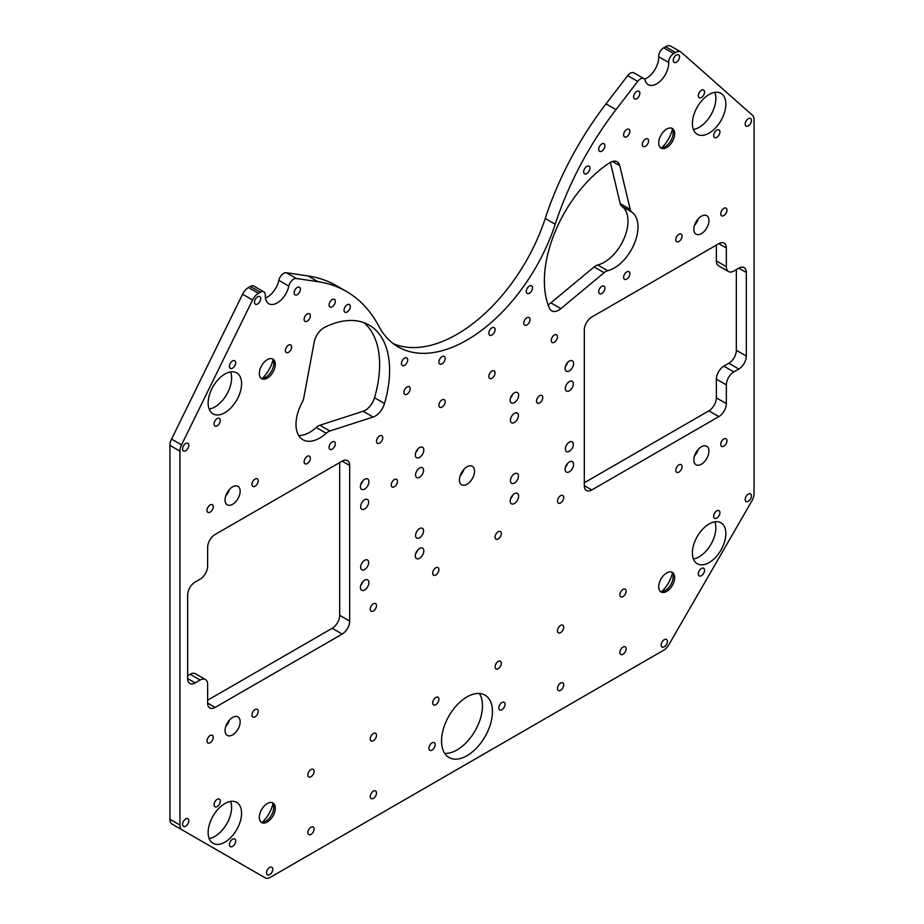 <?xml version="1.0" encoding="UTF-8"?>
<svg xmlns="http://www.w3.org/2000/svg" width="924" height="924" viewBox="0 0 924 924"><rect width="100%" height="100%" fill="white"/><g stroke="black" fill="none" stroke-linecap="round" stroke-linejoin="round"><path stroke-width="1.39" d="M310.984 827.188A4.412 2.553 -60 0 1 313.19 826.968A4.412 2.553 -60 0 1 313.86 830.503A4.412 2.553 -60 0 1 310.984 834.395A4.412 2.553 -60 0 1 308.778 834.615A4.412 2.553 -60 0 1 308.096 831.069A4.412 2.553 -60 0 1 310.984 827.188M310.984 769.542A4.412 2.553 -60 0 1 313.19 769.322A4.412 2.553 -60 0 1 313.86 772.857A4.412 2.553 -60 0 1 310.984 776.738A4.412 2.553 -60 0 1 308.778 776.957A4.412 2.553 -60 0 1 308.096 773.423A4.412 2.553 -60 0 1 310.984 769.542M373.388 733.506A4.412 2.553 -60 0 1 375.594 733.286A4.412 2.553 -60 0 1 376.264 736.821A4.412 2.553 -60 0 1 373.388 740.713A4.412 2.553 -60 0 1 371.182 740.933A4.412 2.553 -60 0 1 370.501 737.398A4.412 2.553 -60 0 1 373.388 733.506M435.793 697.481A4.412 2.553 -60 0 1 437.999 697.262A4.412 2.553 -60 0 1 438.669 700.796A4.412 2.553 -60 0 1 435.793 704.689A4.412 2.553 -60 0 1 433.587 704.908A4.412 2.553 -60 0 1 432.906 701.374A4.412 2.553 -60 0 1 435.793 697.481M373.388 603.799A4.412 2.553 -60 0 1 375.594 603.58A4.412 2.553 -60 0 1 376.264 607.126A4.412 2.553 -60 0 1 373.388 611.007A4.412 2.553 -60 0 1 371.182 611.226A4.412 2.553 -60 0 1 370.501 607.692A4.412 2.553 -60 0 1 373.388 603.799M435.793 567.775A4.412 2.553 -60 0 1 437.999 567.555A4.412 2.553 -60 0 1 438.669 571.09A4.412 2.553 -60 0 1 435.793 574.982A4.412 2.553 -60 0 1 433.587 575.202A4.412 2.553 -60 0 1 432.906 571.667A4.412 2.553 -60 0 1 435.793 567.775M442.03 399.873A4.412 2.553 -60 0 1 444.236 399.653A4.412 2.553 -60 0 1 444.918 403.199A4.412 2.553 -60 0 1 442.03 407.08A4.412 2.553 -60 0 1 439.824 407.299A4.412 2.553 -60 0 1 439.143 403.765A4.412 2.553 -60 0 1 442.03 399.873M442.03 356.641A4.412 2.553 -60 0 1 444.236 356.421A4.412 2.553 -60 0 1 444.918 359.956A4.412 2.553 -60 0 1 442.03 363.848A4.412 2.553 -60 0 1 439.824 364.068A4.412 2.553 -60 0 1 439.143 360.533A4.412 2.553 -60 0 1 442.03 356.641M379.625 435.909A4.412 2.553 -60 0 1 381.831 435.689A4.412 2.553 -60 0 1 382.513 439.223A4.412 2.553 -60 0 1 379.625 443.116A4.412 2.553 -60 0 1 377.419 443.335A4.412 2.553 -60 0 1 376.738 439.789A4.412 2.553 -60 0 1 379.625 435.909M373.388 791.152A4.412 2.553 -60 0 1 375.594 790.932A4.412 2.553 -60 0 1 376.264 794.478A4.412 2.553 -60 0 1 373.388 798.359A4.412 2.553 -60 0 1 371.182 798.579A4.412 2.553 -60 0 1 370.501 795.044A4.412 2.553 -60 0 1 373.388 791.152M347.181 304.758A4.412 2.553 -60 0 1 349.387 304.539A4.412 2.553 -60 0 1 350.057 308.073A4.412 2.553 -60 0 1 347.181 311.966A4.412 2.553 -60 0 1 344.964 312.185A4.412 2.553 -60 0 1 344.294 308.651A4.412 2.553 -60 0 1 347.181 304.758M297.251 287.468A4.412 2.553 -60 0 1 299.457 287.248A4.412 2.553 -60 0 1 300.138 290.783A4.412 2.553 -60 0 1 297.251 294.675A4.412 2.553 -60 0 1 295.045 294.883A4.412 2.553 -60 0 1 294.375 291.349A4.412 2.553 -60 0 1 297.251 287.468M404.585 358.085A4.412 2.553 -60 0 1 406.791 357.865A4.412 2.553 -60 0 1 407.472 361.399A4.412 2.553 -60 0 1 404.585 365.292A4.412 2.553 -60 0 1 402.379 365.511A4.412 2.553 -60 0 1 401.709 361.965A4.412 2.553 -60 0 1 404.585 358.085M278.84 280.365L288.819 286.128A7.057 4.077 -60 0 1 296.281 278.494L286.301 272.73A7.057 4.077 120 0 0 278.84 280.365A16.944 9.783 -60 0 1 267.302 297.124A16.944 9.783 -60 0 1 265.442 298.025M288.819 286.128A16.944 9.783 -60 0 1 277.281 302.887A16.944 9.783 -60 0 1 268.815 303.719A16.944 9.783 -60 0 1 265.315 295.345A7.057 4.077 120 0 0 263.86 291.857A7.057 4.077 120 0 0 260.325 292.215L258.443 293.301A10.591 6.11 120 0 0 252.564 299.977L181.543 444.871A10.591 6.11 120 0 0 179.937 451.155L179.937 825.04A10.591 6.11 120 0 0 182.12 829.891L265.107 877.8A10.591 6.11 120 0 0 270.397 877.28L663.582 650.277A10.591 6.11 120 0 0 668.884 644.686L751.859 500.958A10.591 6.11 120 0 0 754.053 493.578L754.053 119.693A10.591 6.11 120 0 0 752.436 115.257L681.415 52.379A10.591 6.11 120 0 0 680.838 51.963A10.591 6.11 120 0 0 675.536 52.495L673.654 53.569L663.675 47.805L665.557 46.72A10.591 6.11 -60 0 1 670.847 46.2L680.838 51.963M526.923 317.741A4.412 2.553 -60 0 1 529.129 317.521A4.412 2.553 -60 0 1 529.81 321.055A4.412 2.553 -60 0 1 526.923 324.948A4.412 2.553 -60 0 1 524.716 325.167A4.412 2.553 -60 0 1 524.035 321.621A4.412 2.553 -60 0 1 526.923 317.741M539.628 395.715A4.412 2.553 -60 0 1 541.834 395.495A4.412 2.553 -60 0 1 542.504 399.041A4.412 2.553 -60 0 1 539.628 402.922A4.412 2.553 -60 0 1 537.422 403.141A4.412 2.553 -60 0 1 536.74 399.607A4.412 2.553 -60 0 1 539.628 395.715M626.749 129.51A4.412 2.553 -60 0 1 628.955 129.291A4.412 2.553 -60 0 1 629.625 132.837A4.412 2.553 -60 0 1 626.749 136.717A4.412 2.553 -60 0 1 624.543 136.937A4.412 2.553 -60 0 1 623.862 133.403A4.412 2.553 -60 0 1 626.749 129.51M601.79 143.925A4.412 2.553 -60 0 1 603.996 143.705A4.412 2.553 -60 0 1 604.666 147.239A4.412 2.553 -60 0 1 601.79 151.132A4.412 2.553 -60 0 1 599.584 151.351A4.412 2.553 -60 0 1 598.902 147.817A4.412 2.553 -60 0 1 601.79 143.925M626.749 271.899A4.412 2.553 -60 0 1 628.955 271.679A4.412 2.553 -60 0 1 629.625 275.225A4.412 2.553 -60 0 1 626.749 279.106A4.412 2.553 -60 0 1 624.543 279.325A4.412 2.553 -60 0 1 623.862 275.791A4.412 2.553 -60 0 1 626.749 271.899M601.79 286.313A4.412 2.553 -60 0 1 603.996 286.094A4.412 2.553 -60 0 1 604.666 289.628A4.412 2.553 -60 0 1 601.79 293.52A4.412 2.553 -60 0 1 599.584 293.74A4.412 2.553 -60 0 1 598.902 290.205A4.412 2.553 -60 0 1 601.79 286.313M645.449 139.074A4.412 2.553 -60 0 1 647.655 138.854A4.412 2.553 -60 0 1 648.325 142.388A4.412 2.553 -60 0 1 645.449 146.281A4.412 2.553 -60 0 1 643.243 146.5A4.412 2.553 -60 0 1 642.561 142.966A4.412 2.553 -60 0 1 645.449 139.074M631.901 212.139L621.921 206.375A33.541 19.358 -60 0 1 625.941 233.506A33.541 19.358 -60 0 1 604.284 262.243A33.541 19.358 -60 0 1 597.77 264.957L607.749 270.72A10.591 6.11 120 0 0 604.088 272.707L560.868 308.639A14.126 8.154 -60 0 1 558.72 310.141A14.126 8.154 -60 0 1 551.663 310.845A14.126 8.154 -60 0 1 549.468 308.281A98.845 57.069 -60 0 1 609.39 162.936A14.126 8.154 -60 0 1 617.151 161.804A14.126 8.154 -60 0 1 619.796 165.719L630.191 209.378A10.591 6.11 120 0 0 631.901 212.139A33.541 19.358 -60 0 1 635.931 239.27A33.541 19.358 -60 0 1 614.264 268.006A33.541 19.358 -60 0 1 607.749 270.72M604.088 272.707L594.097 266.944L550.877 302.864A14.126 8.154 -60 0 1 548.74 304.377A14.126 8.154 -60 0 1 548.071 304.735M217.175 799.318A4.412 2.553 -60 0 1 219.381 799.098A4.412 2.553 -60 0 1 220.062 802.633A4.412 2.553 -60 0 1 217.175 806.525A4.412 2.553 -60 0 1 214.969 806.744A4.412 2.553 -60 0 1 214.299 803.21A4.412 2.553 -60 0 1 217.175 799.318M432.051 742.873A4.412 2.553 -60 0 1 434.257 742.653A4.412 2.553 -60 0 1 434.927 746.199A4.412 2.553 -60 0 1 432.051 750.08A4.412 2.553 -60 0 1 429.845 750.3A4.412 2.553 -60 0 1 429.163 746.765A4.412 2.553 -60 0 1 432.051 742.873M217.175 418.595A4.412 2.553 -60 0 1 219.381 418.376A4.412 2.553 -60 0 1 220.062 421.922A4.412 2.553 -60 0 1 217.175 425.802A4.412 2.553 -60 0 1 214.969 426.022A4.412 2.553 -60 0 1 214.299 422.487A4.412 2.553 -60 0 1 217.175 418.595M232.548 360.972A4.412 2.553 -60 0 1 234.754 360.753A4.412 2.553 -60 0 1 235.435 364.287A4.412 2.553 -60 0 1 232.548 368.179A4.412 2.553 -60 0 1 230.342 368.399A4.412 2.553 -60 0 1 229.66 364.864A4.412 2.553 -60 0 1 232.548 360.972M232.548 839.2A4.412 2.553 -60 0 1 234.754 838.98A4.412 2.553 -60 0 1 235.435 842.515A4.412 2.553 -60 0 1 232.548 846.407A4.412 2.553 -60 0 1 230.342 846.627A4.412 2.553 -60 0 1 229.66 843.081A4.412 2.553 -60 0 1 232.548 839.2M230.596 371.945A23.654 13.652 -60 0 1 214.876 406.941A23.654 13.652 -60 0 1 209.147 409.078M224.867 374.081A23.654 13.652 -60 0 1 236.694 372.903A23.654 13.652 -60 0 1 240.309 391.857A23.654 13.652 -60 0 1 224.867 412.705A23.654 13.652 -60 0 1 213.04 413.871A23.654 13.652 -60 0 1 209.413 394.918A23.654 13.652 -60 0 1 224.867 374.081M230.596 801.408A23.654 13.652 -60 0 1 214.876 836.405A23.654 13.652 -60 0 1 209.147 838.542M224.867 803.545A23.654 13.652 -60 0 1 236.694 802.379A23.654 13.652 -60 0 1 240.309 821.332A23.654 13.652 -60 0 1 224.867 842.168A23.654 13.652 -60 0 1 213.04 843.346A23.654 13.652 -60 0 1 209.413 824.393A23.654 13.652 -60 0 1 224.867 803.545M185.678 818.964A4.412 2.553 -60 0 1 187.884 818.745A4.412 2.553 -60 0 1 188.554 822.279A4.412 2.553 -60 0 1 185.678 826.171A4.412 2.553 -60 0 1 183.472 826.391A4.412 2.553 -60 0 1 182.79 822.845A4.412 2.553 -60 0 1 185.678 818.964M185.678 443.543A4.412 2.553 -60 0 1 187.884 443.324A4.412 2.553 -60 0 1 188.554 446.858A4.412 2.553 -60 0 1 185.678 450.739A4.412 2.553 -60 0 1 183.472 450.958A4.412 2.553 -60 0 1 182.79 447.424A4.412 2.553 -60 0 1 185.678 443.543M257.6 296.812A4.412 2.553 -60 0 1 259.806 296.592A4.412 2.553 -60 0 1 260.487 300.127A4.412 2.553 -60 0 1 257.6 304.019A4.412 2.553 -60 0 1 255.394 304.239A4.412 2.553 -60 0 1 254.712 300.704A4.412 2.553 -60 0 1 257.6 296.812M269.681 867.463A4.412 2.553 -60 0 1 271.887 867.243A4.412 2.553 -60 0 1 272.557 870.778A4.412 2.553 -60 0 1 269.681 874.67A4.412 2.553 -60 0 1 267.475 874.889A4.412 2.553 -60 0 1 266.793 871.355A4.412 2.553 -60 0 1 269.681 867.463M210.141 504.931A4.412 2.553 -60 0 1 212.347 504.723A4.412 2.553 -60 0 1 213.017 508.258A4.412 2.553 -60 0 1 210.141 512.139A4.412 2.553 -60 0 1 207.935 512.358A4.412 2.553 -60 0 1 207.253 508.824A4.412 2.553 -60 0 1 210.141 504.931M255.07 709.586A4.412 2.553 -60 0 1 257.276 709.366A4.412 2.553 -60 0 1 257.946 712.901A4.412 2.553 -60 0 1 255.07 716.793A4.412 2.553 -60 0 1 252.864 717.012A4.412 2.553 -60 0 1 252.183 713.478A4.412 2.553 -60 0 1 255.07 709.586M210.141 735.527A4.412 2.553 -60 0 1 212.347 735.308A4.412 2.553 -60 0 1 213.017 738.842A4.412 2.553 -60 0 1 210.141 742.734A4.412 2.553 -60 0 1 207.935 742.954A4.412 2.553 -60 0 1 207.253 739.408A4.412 2.553 -60 0 1 210.141 735.527M255.07 479.002A4.412 2.553 -60 0 1 257.276 478.782A4.412 2.553 -60 0 1 257.946 482.316A4.412 2.553 -60 0 1 255.07 486.197A4.412 2.553 -60 0 1 252.864 486.417A4.412 2.553 -60 0 1 252.183 482.882A4.412 2.553 -60 0 1 255.07 479.002M229.498 719.992A10.684 6.168 -60 0 1 225.71 726.553M232.605 717.44A10.684 6.168 -60 0 1 237.942 716.909A10.684 6.168 -60 0 1 239.582 725.467A10.684 6.168 -60 0 1 232.605 734.88A10.684 6.168 -60 0 1 227.258 735.4A10.684 6.168 -60 0 1 225.629 726.853A10.684 6.168 -60 0 1 232.605 717.44M229.498 489.408A10.684 6.168 -60 0 1 225.71 495.969M232.605 486.856A10.684 6.168 -60 0 1 237.942 486.324A10.684 6.168 -60 0 1 239.582 494.883A10.684 6.168 -60 0 1 232.605 504.285A10.684 6.168 -60 0 1 227.258 504.816A10.684 6.168 -60 0 1 225.629 496.257A10.684 6.168 -60 0 1 232.605 486.856M360.787 585.273A6.006 3.465 120 0 0 362.901 581.612M364.645 580.168A6.006 3.465 -60 0 1 367.648 579.868A6.006 3.465 -60 0 1 368.572 584.684A6.006 3.465 -60 0 1 364.645 589.962A6.006 3.465 -60 0 1 361.654 590.263A6.006 3.465 -60 0 1 360.73 585.458A6.006 3.465 -60 0 1 364.645 580.168M360.787 484.395A6.006 3.465 120 0 0 362.901 480.734M364.645 479.29A6.006 3.465 -60 0 1 367.648 478.99A6.006 3.465 -60 0 1 368.572 483.795A6.006 3.465 -60 0 1 364.645 489.085A6.006 3.465 -60 0 1 361.654 489.385A6.006 3.465 -60 0 1 360.73 484.569A6.006 3.465 -60 0 1 364.645 479.29M415.696 452.691A6.006 3.465 120 0 0 417.81 449.029M419.565 447.574A6.006 3.465 -60 0 1 422.568 447.285A6.006 3.465 -60 0 1 423.481 452.09A6.006 3.465 -60 0 1 419.565 457.38A6.006 3.465 -60 0 1 416.562 457.68A6.006 3.465 -60 0 1 415.65 452.864A6.006 3.465 -60 0 1 419.565 447.574M415.696 553.568A6.006 3.465 120 0 0 417.81 549.907M419.565 548.463A6.006 3.465 -60 0 1 422.568 548.163A6.006 3.465 -60 0 1 423.481 552.979A6.006 3.465 -60 0 1 419.565 558.258A6.006 3.465 -60 0 1 416.562 558.558A6.006 3.465 -60 0 1 415.65 553.753A6.006 3.465 -60 0 1 419.565 548.463M419.565 528.574A5.648 3.257 -60 0 1 422.383 528.297A5.648 3.257 -60 0 1 423.25 532.825A5.648 3.257 -60 0 1 419.565 537.803A5.648 3.257 -60 0 1 416.736 538.08A5.648 3.257 -60 0 1 415.881 533.552A5.648 3.257 -60 0 1 419.565 528.574M419.565 468.041A5.648 3.257 -60 0 1 422.383 467.763A5.648 3.257 -60 0 1 423.25 472.291A5.648 3.257 -60 0 1 419.565 477.269A5.648 3.257 -60 0 1 416.736 477.546A5.648 3.257 -60 0 1 415.881 473.019A5.648 3.257 -60 0 1 419.565 468.041M364.645 499.745A5.648 3.257 -60 0 1 367.475 499.468A5.648 3.257 -60 0 1 368.341 503.996A5.648 3.257 -60 0 1 364.645 508.974A5.648 3.257 -60 0 1 361.827 509.251A5.648 3.257 -60 0 1 360.961 504.723A5.648 3.257 -60 0 1 364.645 499.745M364.645 560.279A5.648 3.257 -60 0 1 367.475 560.002A5.648 3.257 -60 0 1 368.341 564.529A5.648 3.257 -60 0 1 364.645 569.507A5.648 3.257 -60 0 1 361.827 569.785A5.648 3.257 -60 0 1 360.961 565.257A5.648 3.257 -60 0 1 364.645 560.279M262.347 378.332A23.296 13.456 120 0 0 272.996 359.875M260.949 378.159A11.296 6.526 120 0 0 265.8 377.246L265.8 377.246A11.296 6.526 120 0 0 273.793 363.409A11.296 6.526 120 0 0 272.153 358.766M267.302 359.667A11.296 6.526 -60 0 1 272.95 359.113A11.296 6.526 -60 0 1 274.682 368.156A11.296 6.526 -60 0 1 267.302 378.112A11.296 6.526 -60 0 1 261.654 378.678A11.296 6.526 -60 0 1 259.921 369.623A11.296 6.526 -60 0 1 267.302 359.667M262.347 822.221A23.296 13.456 120 0 0 272.996 803.753M260.949 822.037A11.296 6.526 120 0 0 265.8 821.136L265.8 821.136A11.296 6.526 120 0 0 273.793 807.299A11.296 6.526 120 0 0 272.153 802.644M267.302 803.545A11.296 6.526 -60 0 1 272.95 802.991A11.296 6.526 -60 0 1 274.682 812.046A11.296 6.526 -60 0 1 267.302 821.99A11.296 6.526 -60 0 1 261.654 822.556A11.296 6.526 -60 0 1 259.921 813.501A11.296 6.526 -60 0 1 267.302 803.545M560.602 690.274A4.412 2.553 120 0 0 563.478 686.382A4.412 2.553 120 0 0 562.808 682.848A4.412 2.553 120 0 0 560.602 683.067A4.412 2.553 120 0 0 557.715 686.959A4.412 2.553 120 0 0 558.396 690.494A4.412 2.553 120 0 0 560.602 690.274M623.007 654.25A4.412 2.553 120 0 0 625.883 650.357A4.412 2.553 120 0 0 625.213 646.823A4.412 2.553 120 0 0 623.007 647.043A4.412 2.553 120 0 0 620.12 650.923A4.412 2.553 120 0 0 620.801 654.469A4.412 2.553 120 0 0 623.007 654.25M623.007 596.604A4.412 2.553 120 0 0 625.883 592.711A4.412 2.553 120 0 0 625.213 589.177A4.412 2.553 120 0 0 623.007 589.397A4.412 2.553 120 0 0 620.12 593.277A4.412 2.553 120 0 0 620.801 596.823A4.412 2.553 120 0 0 623.007 596.604M560.602 632.628A4.412 2.553 120 0 0 563.478 628.736A4.412 2.553 120 0 0 562.808 625.202A4.412 2.553 120 0 0 560.602 625.421A4.412 2.553 120 0 0 557.715 629.313A4.412 2.553 120 0 0 558.396 632.848A4.412 2.553 120 0 0 560.602 632.628M498.198 668.653A4.412 2.553 120 0 0 501.074 664.772A4.412 2.553 120 0 0 500.404 661.238A4.412 2.553 120 0 0 498.198 661.445A4.412 2.553 120 0 0 495.31 665.338A4.412 2.553 120 0 0 495.992 668.872A4.412 2.553 120 0 0 498.198 668.653M560.602 502.922A4.412 2.553 120 0 0 563.478 499.029A4.412 2.553 120 0 0 562.808 495.495A4.412 2.553 120 0 0 560.602 495.714A4.412 2.553 120 0 0 557.715 499.607A4.412 2.553 120 0 0 558.396 503.141A4.412 2.553 120 0 0 560.602 502.922M498.198 538.946A4.412 2.553 120 0 0 501.074 535.065A4.412 2.553 120 0 0 500.404 531.531A4.412 2.553 120 0 0 498.198 531.75A4.412 2.553 120 0 0 495.31 535.631A4.412 2.553 120 0 0 495.992 539.166A4.412 2.553 120 0 0 498.198 538.946M491.949 378.262A4.412 2.553 120 0 0 494.837 374.37A4.412 2.553 120 0 0 494.155 370.836A4.412 2.553 120 0 0 491.949 371.055A4.412 2.553 120 0 0 489.073 374.948A4.412 2.553 120 0 0 489.743 378.482A4.412 2.553 120 0 0 491.949 378.262M491.949 335.019A4.412 2.553 120 0 0 494.837 331.139A4.412 2.553 120 0 0 494.155 327.604A4.412 2.553 120 0 0 491.949 327.824A4.412 2.553 120 0 0 489.073 331.704A4.412 2.553 120 0 0 489.743 335.239A4.412 2.553 120 0 0 491.949 335.019M554.354 342.227A4.412 2.553 120 0 0 557.241 338.346A4.412 2.553 120 0 0 556.56 334.811A4.412 2.553 120 0 0 554.354 335.019A4.412 2.553 120 0 0 551.478 338.912A4.412 2.553 120 0 0 552.148 342.446A4.412 2.553 120 0 0 554.354 342.227M529.394 293.231A4.412 2.553 120 0 0 532.282 289.339A4.412 2.553 120 0 0 531.6 285.805A4.412 2.553 120 0 0 529.394 286.024A4.412 2.553 120 0 0 526.518 289.917A4.412 2.553 120 0 0 527.188 293.451A4.412 2.553 120 0 0 529.394 293.231M586.809 173.608A4.412 2.553 120 0 0 589.697 169.727A4.412 2.553 120 0 0 589.015 166.193A4.412 2.553 120 0 0 586.809 166.412A4.412 2.553 120 0 0 583.922 170.293A4.412 2.553 120 0 0 584.603 173.828A4.412 2.553 120 0 0 586.809 173.608M636.728 98.672A4.412 2.553 120 0 0 639.616 94.779A4.412 2.553 120 0 0 638.934 91.245A4.412 2.553 120 0 0 636.728 91.464A4.412 2.553 120 0 0 633.852 95.357A4.412 2.553 120 0 0 634.522 98.891A4.412 2.553 120 0 0 636.728 98.672M644.49 79.106A16.944 9.783 120 0 0 646.719 78.066A16.944 9.783 120 0 0 658.685 56.711A7.057 4.077 -60 0 1 663.675 47.805M296.281 278.494L317.995 281.704A229.464 132.478 -60 0 1 346.442 291.464A229.464 132.478 -60 0 1 378.759 326.103A137.676 79.487 120 0 0 398.152 346.893A137.676 79.487 120 0 0 466.99 340.067A137.676 79.487 120 0 0 555.22 224.22A229.464 132.478 -60 0 1 615.996 109.644L637.699 81.37A7.057 4.077 120 0 1 643.889 78.609A7.057 4.077 120 0 1 645.16 80.388A16.944 9.783 120 0 0 648.232 84.673A16.944 9.783 120 0 0 656.698 83.83A16.944 9.783 120 0 0 668.676 62.474A7.057 4.077 -60 0 1 673.654 53.569M393.347 343.693A137.676 79.487 120 0 0 457.01 334.303A137.676 79.487 120 0 0 545.241 218.457A229.464 132.478 -60 0 1 606.005 103.881L627.719 75.606A7.057 4.077 -60 0 1 633.899 72.846L643.889 78.609M288.542 352.333A4.412 2.553 120 0 0 291.418 348.452A4.412 2.553 120 0 0 290.748 344.906A4.412 2.553 120 0 0 288.542 345.126A4.412 2.553 120 0 0 285.655 349.018A4.412 2.553 120 0 0 286.336 352.552A4.412 2.553 120 0 0 288.542 352.333M407.068 394.144A4.412 2.553 120 0 0 409.944 390.251A4.412 2.553 120 0 0 409.274 386.717A4.412 2.553 120 0 0 407.068 386.937A4.412 2.553 120 0 0 404.181 390.829A4.412 2.553 120 0 0 404.862 394.363A4.412 2.553 120 0 0 407.068 394.144M394.363 486.786A4.412 2.553 120 0 0 397.239 482.906A4.412 2.553 120 0 0 396.569 479.36A4.412 2.553 120 0 0 394.363 479.579A4.412 2.553 120 0 0 391.476 483.471A4.412 2.553 120 0 0 392.157 487.006A4.412 2.553 120 0 0 394.363 486.786M307.242 321.182A4.412 2.553 120 0 0 310.118 317.302A4.412 2.553 120 0 0 309.448 313.767A4.412 2.553 120 0 0 307.242 313.987A4.412 2.553 120 0 0 304.354 317.868A4.412 2.553 120 0 0 305.036 321.402A4.412 2.553 120 0 0 307.242 321.182M332.201 306.78A4.412 2.553 120 0 0 335.077 302.887A4.412 2.553 120 0 0 334.407 299.353A4.412 2.553 120 0 0 332.201 299.572A4.412 2.553 120 0 0 329.314 303.453A4.412 2.553 120 0 0 329.995 306.999A4.412 2.553 120 0 0 332.201 306.78M307.242 463.571A4.412 2.553 120 0 0 310.118 459.69A4.412 2.553 120 0 0 309.448 456.156A4.412 2.553 120 0 0 307.242 456.375A4.412 2.553 120 0 0 304.354 460.256A4.412 2.553 120 0 0 305.036 463.79A4.412 2.553 120 0 0 307.242 463.571M332.201 449.168A4.412 2.553 120 0 0 335.077 445.276A4.412 2.553 120 0 0 334.407 441.741A4.412 2.553 120 0 0 332.201 441.961A4.412 2.553 120 0 0 329.314 445.842A4.412 2.553 120 0 0 329.995 449.387A4.412 2.553 120 0 0 332.201 449.168M298.718 435.527A33.541 19.358 120 0 0 309.736 432.305A33.541 19.358 120 0 0 316.251 427.489A10.591 6.11 -60 0 1 319.912 425.236L363.132 411.261A14.126 8.154 120 0 0 365.28 410.291A14.126 8.154 120 0 0 374.532 397.736A98.845 57.069 120 0 0 363.894 322.638M319.912 425.236L329.903 431L373.123 417.024A14.126 8.154 120 0 0 375.26 416.054A14.126 8.154 120 0 0 384.523 403.499A98.845 57.069 120 0 0 369.138 325.086A98.845 57.069 120 0 0 324.59 327.362A14.126 8.154 120 0 0 314.195 342.157L303.788 397.828A10.591 6.11 120 0 1 302.079 402.564A33.541 19.358 120 0 0 302.945 439.732A33.541 19.358 120 0 0 319.716 438.068A33.541 19.358 120 0 0 326.23 433.252L316.251 427.489M701.443 575.687A4.412 2.553 120 0 0 704.319 571.806A4.412 2.553 120 0 0 703.649 568.272A4.412 2.553 120 0 0 701.443 568.491A4.412 2.553 120 0 0 698.556 572.372A4.412 2.553 120 0 0 699.237 575.906A4.412 2.553 120 0 0 701.443 575.687M716.805 518.064A4.412 2.553 120 0 0 719.692 514.183A4.412 2.553 120 0 0 719.011 510.637A4.412 2.553 120 0 0 716.805 510.857A4.412 2.553 120 0 0 713.917 514.749A4.412 2.553 120 0 0 714.599 518.283A4.412 2.553 120 0 0 716.805 518.064M501.94 709.736A4.412 2.553 120 0 0 504.816 705.844A4.412 2.553 120 0 0 504.146 702.309A4.412 2.553 120 0 0 501.94 702.529A4.412 2.553 120 0 0 499.052 706.41A4.412 2.553 120 0 0 499.734 709.944A4.412 2.553 120 0 0 501.94 709.736M716.805 137.353A4.412 2.553 120 0 0 719.692 133.46A4.412 2.553 120 0 0 719.011 129.926A4.412 2.553 120 0 0 716.805 130.145A4.412 2.553 120 0 0 713.917 134.038A4.412 2.553 120 0 0 714.599 137.572A4.412 2.553 120 0 0 716.805 137.353M701.443 97.47A4.412 2.553 120 0 0 704.319 93.578A4.412 2.553 120 0 0 703.649 90.044A4.412 2.553 120 0 0 701.443 90.263A4.412 2.553 120 0 0 698.556 94.156A4.412 2.553 120 0 0 699.237 97.69A4.412 2.553 120 0 0 701.443 97.47M693.404 558.962A23.654 13.652 120 0 0 699.133 556.826A23.654 13.652 120 0 0 714.853 521.829M709.124 562.589A23.654 13.652 120 0 0 724.578 541.741A23.654 13.652 120 0 0 720.951 522.788A23.654 13.652 120 0 0 709.124 523.966A23.654 13.652 120 0 0 693.67 544.802A23.654 13.652 120 0 0 697.297 563.755A23.654 13.652 120 0 0 709.124 562.589M693.404 129.487A23.654 13.652 120 0 0 699.133 127.35A23.654 13.652 120 0 0 714.853 92.354M709.124 133.114A23.654 13.652 120 0 0 724.578 112.278A23.654 13.652 120 0 0 720.951 93.324A23.654 13.652 120 0 0 709.124 94.491A23.654 13.652 120 0 0 693.67 115.338A23.654 13.652 120 0 0 697.297 134.292A23.654 13.652 120 0 0 709.124 133.114M444.698 753.383A36.013 20.79 120 0 0 457.01 749.942A36.013 20.79 120 0 0 479.302 693.462M466.99 755.705A36.013 20.79 120 0 0 490.517 723.977A36.013 20.79 120 0 0 484.996 695.125A36.013 20.79 120 0 0 466.99 696.904A36.013 20.79 120 0 0 443.474 728.632A36.013 20.79 120 0 0 448.983 757.484A36.013 20.79 120 0 0 466.99 755.705M664.31 646.823A4.412 2.553 120 0 0 667.186 642.942A4.412 2.553 120 0 0 666.516 639.408A4.412 2.553 120 0 0 664.31 639.627A4.412 2.553 120 0 0 661.422 643.508A4.412 2.553 120 0 0 662.104 647.043A4.412 2.553 120 0 0 664.31 646.823M748.313 501.328A4.412 2.553 120 0 0 751.189 497.447A4.412 2.553 120 0 0 750.519 493.901A4.412 2.553 120 0 0 748.313 494.121A4.412 2.553 120 0 0 745.425 498.013A4.412 2.553 120 0 0 746.107 501.547A4.412 2.553 120 0 0 748.313 501.328M748.313 125.907A4.412 2.553 120 0 0 751.189 122.014A4.412 2.553 120 0 0 750.519 118.48A4.412 2.553 120 0 0 748.313 118.699A4.412 2.553 120 0 0 745.425 122.592A4.412 2.553 120 0 0 746.107 126.126A4.412 2.553 120 0 0 748.313 125.907M676.38 62.231A4.412 2.553 120 0 0 679.267 58.339A4.412 2.553 120 0 0 678.597 54.805A4.412 2.553 120 0 0 676.38 55.024A4.412 2.553 120 0 0 673.504 58.917A4.412 2.553 120 0 0 674.174 62.451A4.412 2.553 120 0 0 676.38 62.231M678.921 241.499A4.412 2.553 120 0 0 681.796 237.607A4.412 2.553 120 0 0 681.127 234.072A4.412 2.553 120 0 0 678.921 234.292A4.412 2.553 120 0 0 676.033 238.173A4.412 2.553 120 0 0 676.715 241.707A4.412 2.553 120 0 0 678.921 241.499M723.85 215.558A4.412 2.553 120 0 0 726.726 211.665A4.412 2.553 120 0 0 726.056 208.131A4.412 2.553 120 0 0 723.85 208.35A4.412 2.553 120 0 0 720.963 212.231A4.412 2.553 120 0 0 721.644 215.777A4.412 2.553 120 0 0 723.85 215.558M678.921 472.083A4.412 2.553 120 0 0 681.796 468.191A4.412 2.553 120 0 0 681.127 464.657A4.412 2.553 120 0 0 678.921 464.876A4.412 2.553 120 0 0 676.033 468.768A4.412 2.553 120 0 0 676.715 472.303A4.412 2.553 120 0 0 678.921 472.083M723.85 446.142A4.412 2.553 120 0 0 726.726 442.25A4.412 2.553 120 0 0 726.056 438.715A4.412 2.553 120 0 0 723.85 438.935A4.412 2.553 120 0 0 720.963 442.827A4.412 2.553 120 0 0 721.644 446.361A4.412 2.553 120 0 0 723.85 446.142M694.501 225.317A10.684 6.168 120 0 0 698.29 218.757M701.385 233.645A10.684 6.168 120 0 0 708.361 224.232A10.684 6.168 120 0 0 706.721 215.673A10.684 6.168 120 0 0 701.385 216.204A10.684 6.168 120 0 0 694.409 225.606A10.684 6.168 120 0 0 696.049 234.165A10.684 6.168 120 0 0 701.385 233.645M694.501 455.902A10.684 6.168 120 0 0 698.29 449.341M701.385 464.229A10.684 6.168 120 0 0 708.361 454.816A10.684 6.168 120 0 0 706.721 446.257A10.684 6.168 120 0 0 701.385 446.789A10.684 6.168 120 0 0 694.409 456.202A10.684 6.168 120 0 0 696.049 464.76A10.684 6.168 120 0 0 701.385 464.229M512.67 495.149A6.006 3.465 -60 0 1 510.556 498.81M514.425 503.499A6.006 3.465 120 0 0 518.341 498.209A6.006 3.465 120 0 0 517.417 493.404A6.006 3.465 120 0 0 514.425 493.693A6.006 3.465 120 0 0 510.498 498.983A6.006 3.465 120 0 0 511.422 503.799A6.006 3.465 120 0 0 514.425 503.499M567.59 463.444A6.006 3.465 -60 0 1 565.465 467.105M569.334 471.794A6.006 3.465 120 0 0 573.261 466.505A6.006 3.465 120 0 0 572.337 461.7A6.006 3.465 120 0 0 569.334 461.988A6.006 3.465 120 0 0 565.419 467.278A6.006 3.465 120 0 0 566.331 472.095A6.006 3.465 120 0 0 569.334 471.794M567.59 362.554A6.006 3.465 -60 0 1 565.465 366.216M569.334 370.905A6.006 3.465 120 0 0 573.261 365.627A6.006 3.465 120 0 0 572.337 360.81A6.006 3.465 120 0 0 569.334 361.111A6.006 3.465 120 0 0 565.419 366.401A6.006 3.465 120 0 0 566.331 371.205A6.006 3.465 120 0 0 569.334 370.905M512.67 394.259A6.006 3.465 -60 0 1 510.556 397.921M514.425 402.621A6.006 3.465 120 0 0 518.341 397.332A6.006 3.465 120 0 0 517.417 392.515A6.006 3.465 120 0 0 514.425 392.816A6.006 3.465 120 0 0 510.498 398.105A6.006 3.465 120 0 0 511.422 402.91A6.006 3.465 120 0 0 514.425 402.621M569.334 451.328A5.648 3.257 120 0 0 573.03 446.35A5.648 3.257 120 0 0 572.164 441.822A5.648 3.257 120 0 0 569.334 442.099A5.648 3.257 120 0 0 565.65 447.077A5.648 3.257 120 0 0 566.516 451.605A5.648 3.257 120 0 0 569.334 451.328M514.425 483.033A5.648 3.257 120 0 0 518.11 478.054A5.648 3.257 120 0 0 517.244 473.527A5.648 3.257 120 0 0 514.425 473.816A5.648 3.257 120 0 0 510.729 478.782A5.648 3.257 120 0 0 511.596 483.31A5.648 3.257 120 0 0 514.425 483.033M514.425 422.499A5.648 3.257 120 0 0 518.11 417.533A5.648 3.257 120 0 0 517.244 413.005A5.648 3.257 120 0 0 514.425 413.282A5.648 3.257 120 0 0 510.729 418.26A5.648 3.257 120 0 0 511.596 422.788A5.648 3.257 120 0 0 514.425 422.499M569.334 390.794A5.648 3.257 120 0 0 573.03 385.816A5.648 3.257 120 0 0 572.164 381.3A5.648 3.257 120 0 0 569.334 381.577A5.648 3.257 120 0 0 565.65 386.555A5.648 3.257 120 0 0 566.516 391.083A5.648 3.257 120 0 0 569.334 390.794M460.106 475.941A10.684 6.168 120 0 0 463.894 469.38M466.99 484.257A10.684 6.168 120 0 0 473.966 474.844A10.684 6.168 120 0 0 472.337 466.297A10.684 6.168 120 0 0 466.99 466.816A10.684 6.168 120 0 0 460.013 476.23A10.684 6.168 120 0 0 461.654 484.788A10.684 6.168 120 0 0 466.99 484.257M672.395 573.169A23.296 13.456 -60 0 1 661.734 591.637M671.54 572.06A11.296 6.526 -60 0 1 673.18 576.715A11.296 6.526 -60 0 1 665.188 590.552L665.188 590.552A11.296 6.526 -60 0 1 660.337 591.452M666.689 591.406A11.296 6.526 120 0 0 674.07 581.462A11.296 6.526 120 0 0 672.337 572.406A11.296 6.526 120 0 0 666.689 572.961A11.296 6.526 120 0 0 659.309 582.917A11.296 6.526 120 0 0 661.041 591.972A11.296 6.526 120 0 0 666.689 591.406M672.395 129.291A23.296 13.456 -60 0 1 661.734 147.748M671.54 128.182A11.296 6.526 -60 0 1 673.18 132.825A11.296 6.526 -60 0 1 665.188 146.662L665.188 146.662A11.296 6.526 -60 0 1 660.337 147.574M666.689 147.528A11.296 6.526 120 0 0 674.07 137.572A11.296 6.526 120 0 0 672.337 128.517A11.296 6.526 120 0 0 666.689 129.083A11.296 6.526 120 0 0 659.309 139.039A11.296 6.526 120 0 0 661.041 148.094A11.296 6.526 120 0 0 666.689 147.528M594.097 266.944A10.591 6.11 -60 0 1 597.77 264.957M621.921 206.375A10.591 6.11 -60 0 1 620.212 203.615L630.191 209.378M610.371 162.347L620.212 203.615M584.314 482.744L708.87 410.834A10.591 6.11 120 0 0 716.366 397.863L716.366 379.129A10.591 6.11 -60 0 1 723.85 366.158L728.84 363.271A10.591 6.11 120 0 0 736.336 350.3L736.336 269.6M716.366 260.949L726.345 266.713A10.591 6.11 120 0 0 728.539 271.564L718.549 265.8A10.591 6.11 -60 0 1 716.366 260.949L716.366 245.103M339.686 462.566L339.686 615.326A10.591 6.11 -60 0 1 332.201 628.297L207.634 700.219M190.171 674.277L200.15 680.041A10.591 6.11 -60 0 1 205.451 679.51L195.461 673.746A10.591 6.11 120 0 0 190.171 674.277L187.664 675.721M255.151 872.048A10.591 6.11 -60 0 1 255.116 872.037L265.107 877.8M172.141 824.127L182.12 829.891L172.141 824.127A10.591 6.11 -60 0 1 169.947 819.276L179.937 825.04M179.937 451.155L169.947 445.391L169.947 819.276M169.947 445.391A10.591 6.11 -60 0 1 171.564 439.108L181.543 444.871M252.564 299.977L242.585 294.213L171.564 439.108M242.585 294.213A10.591 6.11 -60 0 1 248.464 287.526L258.443 293.301M263.86 291.857L253.869 286.094A7.057 4.077 120 0 0 250.346 286.44L248.464 287.526M286.301 272.73L308.004 275.93A229.464 132.478 -60 0 1 336.452 285.701L346.442 291.464M723.85 366.158L733.829 371.922L738.83 369.034L728.84 363.271M733.829 371.922A10.591 6.11 120 0 0 726.345 384.892L716.366 379.129M716.366 397.863L726.345 403.626L726.345 384.892M726.345 403.626A10.591 6.11 -60 0 1 718.86 416.597L708.87 410.834M591.799 489.951A10.591 6.11 -60 0 1 586.509 490.471A10.591 6.11 -60 0 1 584.314 485.631L591.799 489.951L718.86 416.597M718.86 243.659A10.591 6.11 -60 0 1 724.15 243.127A10.591 6.11 -60 0 1 726.345 247.978L718.86 243.659L591.799 317.013A10.591 6.11 -60 0 0 584.314 329.983L584.314 485.631M726.345 266.713L726.345 247.978M728.539 271.564A10.591 6.11 120 0 0 733.829 271.044L738.83 268.156A10.591 6.11 -60 0 1 744.12 267.637A10.591 6.11 -60 0 1 746.315 272.476L738.83 268.156M736.336 350.3L746.315 356.063L746.315 272.476M746.315 356.063A10.591 6.11 -60 0 1 738.83 369.034M329.903 431A10.591 6.11 120 0 0 326.23 433.252M349.676 465.453A10.591 6.11 120 0 0 347.482 460.602A10.591 6.11 120 0 0 342.18 461.122L349.676 465.453L349.676 621.101L339.686 615.326M332.201 628.297L342.18 634.072A10.591 6.11 120 0 0 349.676 621.101M342.18 634.072L215.13 707.426L207.634 703.095A10.591 6.11 120 0 0 209.829 707.946A10.591 6.11 120 0 0 215.13 707.426M207.634 703.095L207.634 684.361A10.591 6.11 -60 0 0 205.451 679.51M200.15 680.041L195.16 682.917L187.664 678.597A10.591 6.11 120 0 0 189.859 683.448A10.591 6.11 120 0 0 195.16 682.917M187.664 678.597L187.664 595.01A10.591 6.11 120 0 1 195.16 582.039L200.15 579.152A10.591 6.11 -60 0 0 207.634 566.181L207.634 547.447A10.591 6.11 120 0 1 215.13 534.476L342.18 461.122M373.123 417.024L363.132 411.261M675.536 52.495L665.557 46.72M637.699 81.37L627.719 75.606M615.996 109.644L606.005 103.881M260.325 292.215L250.346 286.44M384.523 403.499L374.532 397.736M555.22 224.22L545.241 218.457M317.995 281.704L308.004 275.93M668.676 62.474L658.685 56.711M560.868 308.639L550.877 302.864M619.796 165.719L612.439 161.469"/></g></svg>
